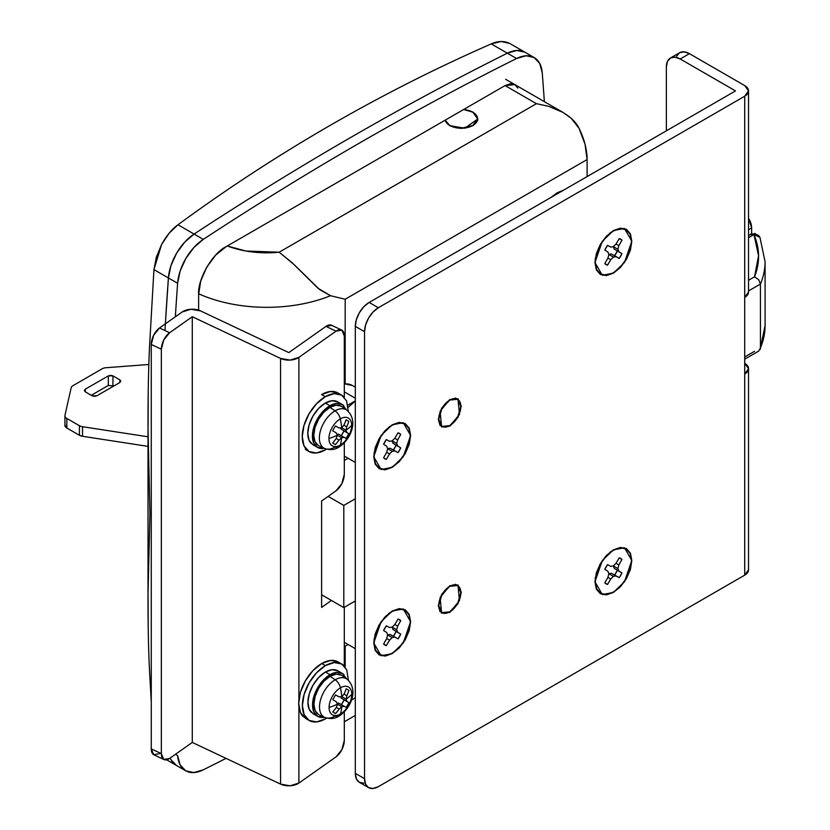 <?xml version="1.0" encoding="UTF-8"?>
<svg xmlns="http://www.w3.org/2000/svg" width="830" height="830" viewBox="0 0 830 830"><rect width="100%" height="100%" fill="white"/><g stroke="black" fill="none" stroke-linecap="round" stroke-linejoin="round"><path stroke-width="1.25" d="M449.559 125.631L444.89 120.34L449.559 125.631L461.304 128.442L473.059 125.631L477.924 118.846L473.059 112.06L463.918 109.353L473.059 112.06L477.924 118.846L464.862 128.214L449.559 125.631M449.787 586.312A15.646 9.026 -60 0 1 458.585 586.271A15.646 9.026 -60 0 1 459.696 599.032A15.646 9.026 -60 0 1 449.787 611.855A15.646 9.026 -60 0 1 440.989 611.907A15.646 9.026 -60 0 1 439.879 599.136A15.646 9.026 -60 0 1 449.787 586.312L457.61 585.544L460.847 592.703L457.61 603.607L449.787 611.855L441.965 612.633L438.728 605.475L441.965 594.571L449.787 586.312M449.787 425.614A15.646 9.026 -60 0 1 440.989 425.655A15.646 9.026 -60 0 1 439.879 412.894A15.646 9.026 -60 0 1 449.787 400.07A15.646 9.026 -60 0 1 458.585 400.029A15.646 9.026 -60 0 1 459.696 412.79A15.646 9.026 -60 0 1 449.787 425.614L441.965 426.392L438.728 419.233L441.965 408.329L449.787 400.07L457.61 399.292L460.847 406.461L457.61 417.355L449.787 425.614M352.532 385.587L345.176 383.937L345.176 299.236L587.111 159.557L585.036 144.254L579.029 128.276C576.113 122.02 569.971 116.293 560.603 111.106L548.806 106.375L536.429 103.677L279.171 252.206L245.846 251.013L227.285 245.971M563.622 190.143L557.158 192.809L550.705 197.602M352.926 385.846A32.588 18.81 120 0 0 345.176 383.937L344.305 384.02L345.176 383.937L345.176 299.236L330.516 295.708A110.795 63.962 180 0 1 207.386 297.337M344.305 391.853L355.313 398.213L344.305 391.853M355.313 697.791L351.474 700.012L355.313 697.791M345.176 667.133L345.176 646.176L345.176 667.133M514.859 84.619L505.086 85.583L226.279 246.552C212.605 253.026 197.395 279.357 198.629 294.443L198.629 310.14L198.629 294.443L200.736 281.007L206.732 267.198L215.707 255.09L226.279 246.552L505.086 85.583L536.429 103.677L279.171 252.206L293.841 264.345L319.737 289.701L330.516 295.708L345.176 299.236L587.111 159.557A52.134 30.098 -120 0 0 579.029 128.276L571.164 118.254L562.999 112.413L548.806 106.375L536.429 103.677L505.086 85.583L510.377 83.747L514.859 84.619L517.858 88.073M153.944 269.594L156.32 257.165L161.591 244.528L169.113 233.261L177.973 224.764C276.203 152.689 380.638 92.4 491.246 43.897L501.258 41.5L509.807 43.482C504.204 40.743 498.021 40.878 491.246 43.897L507.348 53.193A39.103 22.576 -60 0 1 525.006 52.259A39.103 22.576 120 0 0 507.348 53.193L491.246 43.897C380.638 92.4 276.203 152.689 177.973 224.764C171.945 229.08 166.488 235.668 161.591 244.528L153.944 269.594L168.407 277.946A39.103 22.576 -60 0 1 194.075 234.06L177.973 224.764L194.075 234.06A3258.58 1881.351 -60 0 1 350.706 137.469A3258.58 1881.351 -60 0 1 507.348 53.193L516.789 50.464L524.83 52.155L516.789 50.464L507.348 53.193C455.193 79.192 402.986 107.288 350.706 137.469C402.986 107.288 455.193 79.192 507.348 53.193A3258.58 1881.351 120 0 0 350.706 137.469C298.437 167.65 246.22 199.843 194.075 234.06C246.22 199.843 298.437 167.65 350.706 137.469A3258.58 1881.351 120 0 0 194.075 234.06L184.623 242.236L194.075 234.06L203.288 239.382L193.847 247.558L185.806 258.535L180.162 270.943L177.62 283.269L153.944 269.594L149.618 345.114L153.944 269.594M151.257 701.775L149.618 672.165L151.257 701.775M148.207 627.76L148.041 593.222L149.929 513.76L148.041 429.66L148.238 390.619M534.24 57.581L509.807 43.482M176.406 765.447A39.103 22.576 -60 0 1 170.181 758.029L170.949 759.647L170.181 758.039A39.103 22.576 120 0 0 176.406 765.447M164.973 330.568A3313.972 1913.337 -60 0 1 168.407 277.946L170.949 265.631L176.593 253.212L184.623 242.236L176.593 253.212L170.949 265.631L168.407 277.946L165.367 323.845L168.407 277.946A3313.972 1913.337 120 0 0 165.367 323.845M149.618 345.114C148.466 368.053 147.948 396.242 148.041 429.66L148.518 465.599M148.508 560.177L148.041 593.222C147.948 624.409 148.466 650.73 149.618 672.165M176.593 765.551L170.949 759.647L176.593 765.551M587.111 176.583L587.111 159.557M198.64 293.768A110.795 63.962 0 0 0 330.516 295.708L317.952 288.207L291.952 262.581L279.171 252.206A71.691 41.386 180 0 1 227.306 245.96M321.604 594.788L343.796 607.601L343.796 505.429L328.12 496.382L343.796 505.429L355.313 498.778L343.796 505.429L343.796 607.601L321.604 594.788M355.313 522.724L355.313 577.006L355.313 522.724M355.313 600.951L343.796 607.601L355.313 600.951M348.081 644.505L344.305 646.684L348.081 644.505M348.081 458.264L344.305 460.443L348.081 458.264M347.905 405.144L355.313 400.869L347.905 405.144M348.206 407.291L355.313 401.004M751.638 233.811L751.638 227.928L748.536 229.723L751.638 227.928L751.638 233.811M748.536 218.186L751.638 227.928A13.031 7.522 -120 0 0 748.536 218.186M613.38 549.865L624.44 547.738L631.817 560.509L624.44 581.799L613.38 592.433L606.325 594.892L600.349 593.73L596.355 589.134L594.954 581.799L596.355 572.835L600.349 563.622L606.325 555.561L613.38 549.865L620.435 547.416L626.422 548.578L630.416 553.174L631.817 560.509L630.416 569.463L626.422 578.676L620.435 586.748L613.38 592.433L602.321 594.56L594.954 581.799L602.321 560.509L613.38 549.865M613.38 592.06A25.606 14.784 -60 0 1 595.276 581.602A25.606 14.784 -60 0 1 613.38 550.238L609.936 552.24L613.38 550.238L606.45 555.83L600.578 563.757L596.656 572.804L595.276 581.602L596.656 588.812L600.578 593.326L606.45 594.467L613.38 592.06L620.311 586.468L626.183 578.541L630.115 569.494L631.495 560.696L630.115 553.496L626.183 548.972L620.311 547.831L613.38 550.238A25.606 14.784 -60 0 1 631.495 560.696A25.606 14.784 -60 0 1 613.38 592.06M613.38 230.595L624.44 228.458L631.817 241.229L624.44 262.519L613.38 273.163L606.325 275.612L600.349 274.45L596.355 269.854L594.954 262.519L596.355 253.565L600.349 244.352L606.325 236.28L613.38 230.595L620.435 228.136L626.422 229.298L630.416 233.894L631.817 241.229L630.416 250.193L626.422 259.406L620.435 267.468L613.38 273.163L602.321 275.29L594.954 262.519L602.321 241.229L613.38 230.595M613.38 272.79A25.606 14.784 -60 0 1 595.276 262.332A25.606 14.784 -60 0 1 613.38 230.968L609.936 232.96L613.38 230.968L606.45 236.56L600.578 244.487L596.656 253.534L595.276 262.332L596.656 269.532L600.578 274.056L606.45 275.197L613.38 272.79L620.311 267.198L626.183 259.271L630.115 250.224L631.495 241.426L630.115 234.216L626.183 229.703L620.311 228.561L613.38 230.968A25.606 14.784 -60 0 1 631.495 241.426A25.606 14.784 -60 0 1 613.38 272.79M392.185 611.056L403.245 608.929L410.622 621.701L403.245 642.991L392.185 653.625L385.13 656.084L379.144 654.922L375.15 650.326L373.749 642.991L375.15 634.027L379.144 624.814L385.13 616.752L392.185 611.056L399.24 608.608L405.216 609.77L409.211 614.366L410.622 621.701L409.211 630.655L405.216 639.868L399.24 647.94L392.185 653.625L381.126 655.762L373.749 642.991L381.126 621.701L392.185 611.056M392.185 653.252A25.606 14.784 -60 0 1 374.081 642.793A25.606 14.784 -60 0 1 392.185 611.44L388.731 613.432L392.185 611.44L385.255 617.032L379.383 624.949L375.451 634.006L374.081 642.793L375.451 650.004L379.383 654.517L385.255 655.659L392.185 653.252L399.116 647.659L404.988 639.733L408.91 630.686L410.29 621.888L408.91 614.688L404.988 610.164L399.116 609.023L392.185 611.44A25.606 14.784 -60 0 1 410.29 621.888A25.606 14.784 -60 0 1 392.185 653.252M392.185 424.815L403.245 422.688L410.622 435.46L403.245 456.739L392.185 467.383L385.13 469.842L379.144 468.68L375.15 464.074L373.749 456.739L375.15 447.785L379.144 438.572L385.13 430.511L392.185 424.815L399.24 422.366L405.216 423.528L409.211 428.124L410.622 435.46L409.211 444.413L405.216 453.626L399.24 461.688L392.185 467.383L381.126 469.51L373.749 456.739L381.126 435.46L392.185 424.815M392.185 467.01A25.606 14.784 -60 0 1 374.081 456.552A25.606 14.784 -60 0 1 392.185 425.188L388.731 427.18L392.185 425.188L385.255 430.78L379.383 438.707L375.451 447.754L374.081 456.552L375.451 463.763L379.383 468.276L385.255 469.417L392.185 467.01L399.116 461.418L404.988 453.491L408.91 444.444L410.29 435.646L408.91 428.436L404.988 423.923L399.116 422.781L392.185 425.188A25.606 14.784 -60 0 1 410.29 435.646A25.606 14.784 -60 0 1 392.185 467.01M449.787 426.143L441.643 426.952L438.271 419.492L441.643 408.142L449.787 399.541L457.932 398.732L459.488 414.419L449.787 426.143L441.643 426.952L440.087 411.265L449.787 399.541L457.932 398.732L461.304 406.192L457.932 417.542L449.787 426.143M449.787 612.395L441.643 613.194L438.271 605.734L441.643 594.384L449.787 585.783L457.932 584.974L459.488 600.661L449.787 612.395L441.643 613.194L440.087 597.507L449.787 585.783L457.932 584.974L461.304 592.433L457.932 603.794L449.787 612.395M619.222 557.885A14.66 8.466 -60 0 1 621.95 559.462L618.858 564.96L617.904 568.54L618.858 571.019L621.95 572.939A14.66 8.466 -60 0 1 619.222 577.68L616.005 575.958L613.38 576.362L610.755 578.987L607.55 584.413A14.66 8.466 -60 0 1 604.811 582.836L607.913 577.338L608.867 573.758L607.913 571.279L604.811 569.359A14.66 8.466 -60 0 1 607.55 564.618L610.755 566.351L613.38 565.936L616.005 563.311L619.222 557.885L621.95 559.462L619.222 557.885L616.005 563.311L618.858 564.96L621.95 559.462L619.222 557.885M364.536 331.689L364.536 778.675L365.584 784.184L368.582 787.629L373.064 788.5L378.356 786.664L744.717 575.149L744.717 96.228L378.356 307.743L373.064 312.018L368.582 318.066L365.584 324.976L364.536 331.689L355.313 326.377L356.371 319.654L359.369 312.744L363.851 306.695L369.143 302.431L735.505 90.906L680.206 58.982L674.915 57.146L670.433 58.017L667.434 61.462L666.376 66.96L666.376 130.818L666.376 66.96A19.547 11.288 60 0 1 670.433 58.017A19.547 11.288 60 0 1 680.206 58.982L735.505 90.906L369.143 302.431L378.356 307.743L744.717 96.228L744.717 297.379A13.031 7.522 0 0 0 748.536 292.056L744.717 297.379L744.717 575.149A13.031 7.522 0 0 0 748.536 569.826L744.717 575.149L378.356 786.664A19.547 11.288 -60 0 1 368.582 787.629A19.547 11.288 -60 0 1 364.536 778.675L364.536 331.689A19.547 11.288 -60 0 1 378.356 307.743L369.143 302.431A19.547 11.288 120 0 0 355.313 326.377L355.313 773.353L355.313 326.377L364.536 331.689M619.222 238.615A14.66 8.466 -60 0 1 621.95 240.192L618.858 245.68L617.904 249.27L618.858 251.749L621.95 253.669A14.66 8.466 -60 0 1 619.222 258.41L616.005 256.678L613.38 257.093L610.755 259.707L607.55 265.144A14.66 8.466 -60 0 1 604.811 263.567L607.913 258.068L608.867 254.488L607.913 252.009L604.811 250.089A14.66 8.466 -60 0 1 607.55 245.348L610.755 247.07L613.38 246.666L616.005 244.041L619.222 238.615L621.95 240.192L619.222 238.615L616.005 244.041L618.858 245.68L621.95 240.192L619.222 238.615M398.016 619.076A14.66 8.466 -60 0 1 400.755 620.664L397.653 626.152L396.699 629.742L397.653 632.211L400.755 634.13A14.66 8.466 -60 0 1 398.016 638.872L394.81 637.15L392.185 637.565L389.561 640.179L386.344 645.605A14.66 8.466 -60 0 1 383.616 644.028L386.707 638.529L387.662 634.95L386.707 632.47L383.616 630.551A14.66 8.466 -60 0 1 386.344 625.82L389.561 627.542L392.185 627.127L394.81 624.502L398.016 619.076L400.755 620.664L398.016 619.076L394.81 624.502L397.653 626.152L400.755 620.664L398.016 619.076M398.016 432.835A14.66 8.466 -60 0 1 400.755 434.412L397.653 439.91L396.699 443.49L397.653 445.969L400.755 447.889A14.66 8.466 -60 0 1 398.016 452.63L394.81 450.908L392.185 451.313L389.561 453.937L386.344 459.364A14.66 8.466 -60 0 1 383.616 457.787L386.707 452.288L387.662 448.708L386.707 446.229L383.616 444.309A14.66 8.466 -60 0 1 386.344 439.568L389.561 441.301L392.185 440.886L394.81 438.261L398.016 432.835L400.755 434.412L398.016 432.835L394.81 438.261L397.653 439.91L400.755 434.412L398.016 432.835M363.851 783.178L359.369 782.306L356.371 778.862L355.313 773.353L364.536 778.675L355.313 773.353A19.547 11.288 120 0 0 359.369 782.306L368.582 787.629M744.717 85.583A13.031 7.522 180 0 1 748.536 90.906A13.031 7.522 180 0 1 744.717 96.228L748.536 90.906L744.717 85.583L689.419 53.66L744.717 85.583M744.717 363.353A13.031 7.522 180 0 1 748.536 368.676A13.031 7.522 180 0 1 744.717 373.998L748.536 368.676L744.717 363.353M676.647 56.139L679.646 52.695L684.128 51.823L689.419 53.66L680.206 58.982L689.419 53.66A19.547 11.288 -120 0 0 679.646 52.695L670.433 58.017M394.81 438.261L392.185 440.886L389.561 441.301L386.344 439.568L383.616 444.309L386.707 446.229L387.662 448.708L386.707 452.288L383.616 457.787L386.344 459.364L384.85 458.803L383.616 457.787L386.344 459.364L389.561 453.937L386.707 452.288L389.561 453.937L392.185 451.313L387.662 448.708L392.185 451.313L394.81 450.908L390.193 448.242L387.641 448.646L390.193 448.242L398.016 452.63L390.193 448.242L393.41 449.964L396.149 445.233L400.755 447.889L398.016 452.63L393.41 449.964A14.66 8.466 120 0 0 396.149 445.233L400.755 447.889L393.046 443.313L397.653 445.969L396.699 443.49L392.185 440.886L396.699 443.49L397.653 439.91L394.81 438.261M392.113 440.896L393.046 443.313L392.113 440.896M394.81 624.502L392.185 627.127L389.561 627.542L386.344 625.82L383.616 630.551L386.707 632.47L387.662 634.95L386.707 638.529L383.616 644.028L386.344 645.605L384.85 645.045L383.616 644.028L386.344 645.605L389.561 640.179L386.707 638.529L389.561 640.179L392.185 637.565L387.662 634.95L392.185 637.565L394.81 637.15L390.193 634.483L387.641 634.888L390.193 634.483L398.016 638.872L390.193 634.483L393.41 636.216L396.149 631.474L400.755 634.13L398.016 638.872L393.41 636.216A14.66 8.466 120 0 0 396.149 631.474L400.755 634.13L393.046 629.555L397.653 632.211L396.699 629.742L392.185 627.127L396.699 629.742L397.653 626.152L394.81 624.502M392.113 627.138L393.046 629.555L392.113 627.138M616.005 244.041L613.38 246.666L610.755 247.07L607.55 245.348L604.811 250.089L607.913 252.009L608.867 254.488L607.913 258.068L604.811 263.567L607.55 265.144L606.056 264.573L604.811 263.567L607.55 265.144L610.755 259.707L607.913 258.068L610.755 259.707L613.38 257.093L608.867 254.488L613.38 257.093L616.005 256.678L611.399 254.022L608.847 254.416L611.399 254.022L619.222 258.41L611.399 254.022L614.605 255.744L617.344 251.002L621.95 253.669L619.222 258.41L614.605 255.744A14.66 8.466 120 0 0 617.344 251.002L621.95 253.669L614.241 249.083L618.858 251.749L617.904 249.27L613.38 246.666L617.904 249.27L618.858 245.68L616.005 244.041M613.318 246.676L614.241 249.083L613.318 246.676M616.005 563.311L613.38 565.936L610.755 566.351L607.55 564.618L604.811 569.359L607.913 571.279L608.867 573.758L607.913 577.338L604.811 582.836L607.55 584.413L606.056 583.853L604.811 582.836L607.55 584.413L610.755 578.987L607.913 577.338L610.755 578.987L613.38 576.362L608.867 573.758L613.38 576.362L616.005 575.958L611.399 573.291L608.847 573.696L611.399 573.291L619.222 577.68L611.399 573.291L614.605 575.024L617.344 570.283L621.95 572.939L619.222 577.68L614.605 575.024A14.66 8.466 120 0 0 617.344 570.283L621.95 572.939L614.241 568.363L618.858 571.019L617.904 568.54L613.38 565.936L617.904 568.54L618.858 564.96L616.005 563.311M613.318 565.946L614.241 568.363L613.318 565.946M331.44 600.464L321.604 607.415L321.604 500.988L336.046 490.789L341.887 483.558L344.305 474.324L344.305 442.784L344.305 474.324A13.031 6.744 -64.7 0 1 336.046 490.789L321.604 500.988L321.604 607.415L331.44 600.464M341.618 330.018L331.523 325.246A13.031 6.744 115.3 0 0 325.962 326.387L288.819 352.605L200.549 310.908L288.819 352.605L325.962 326.387L336.046 331.16A13.031 6.744 -64.7 0 1 341.628 330.018A13.031 6.744 -64.7 0 1 344.305 335.974L344.305 397.28L344.305 335.974L341.887 330.153L336.046 331.16L298.904 357.367L298.904 699.711L298.904 357.367L336.046 331.16L325.962 326.387L331.793 325.391M298.904 706.89L298.904 783.064L336.046 756.856L341.887 749.625L344.305 740.391L344.305 711.87L344.305 740.391A13.031 6.744 -64.7 0 1 336.046 756.856L298.904 783.064L298.904 706.89M344.305 666.075L344.305 607.311L344.305 666.075M151.257 344.45L151.257 748.868L161.342 753.63L161.342 349.212L151.257 344.45L153.675 335.216L159.505 327.985L182.206 311.966L159.505 327.985L169.59 332.747L163.759 339.978L161.342 349.212L161.342 753.63L163.759 759.45L169.59 758.444L192.29 742.435L192.29 316.728L169.59 332.747L192.29 316.728L192.29 742.435L280.561 784.122L280.561 358.425L192.29 316.728L280.561 358.425L290.116 360.085L298.904 357.367A13.031 7.522 180 0 1 280.561 358.425L280.561 784.122L290.116 785.792L298.904 783.064A13.031 7.522 0 0 1 280.561 784.122L192.29 742.435L169.59 758.444A13.031 6.744 -64.7 0 1 164.008 759.585A13.031 6.744 -64.7 0 1 161.342 753.63L151.257 748.868L151.257 344.45L161.342 349.212A13.031 6.744 -64.7 0 1 169.59 332.747L159.505 327.985A13.031 6.744 115.3 0 0 151.257 344.45M321.604 595.525L322.185 595.12L321.604 595.525M159.505 753.682L153.675 754.688L151.257 748.868A13.031 6.744 115.3 0 0 153.924 754.823L164.029 759.595M200.549 310.908L190.993 309.248L182.206 311.966A13.031 7.522 180 0 1 200.549 310.908M64.968 424.856A6.516 3.756 0 0 0 64.916 425.354A6.516 3.756 0 0 0 66.815 428L66.815 418.424A6.516 3.756 180 0 1 64.916 415.778A6.516 3.756 180 0 1 64.968 415.28L71.172 387.786A6.516 3.766 180 0 1 73.03 385.618L102.152 368.8A6.516 3.766 180 0 1 106.199 367.711L148.85 364.495L106.199 367.711A6.516 3.766 0 0 0 102.152 368.8L73.03 385.618A6.516 3.766 0 0 0 71.172 387.786L64.968 415.28A6.516 3.756 0 0 0 66.815 418.424L66.825 428L79.441 435.294A6.516 3.766 0 0 0 82.533 436.29L82.533 426.713A6.516 3.766 180 0 1 79.441 425.717L79.441 435.294L79.441 425.717L66.825 418.424L66.815 428A6.516 3.756 0 0 0 66.825 428L66.825 418.424A6.516 3.756 180 0 1 66.815 418.424A6.516 3.756 0 0 0 66.825 418.424L79.441 425.717A6.516 3.766 0 0 0 82.533 426.713L82.533 436.29L148.02 446.374L82.533 436.29L79.441 435.294L66.825 428L64.968 424.856M108.336 385.452L91.279 395.298L108.336 385.452L108.336 375.876L85.293 389.177L85.293 391.843L84.338 390.515L85.293 389.177L85.293 391.843L92.203 395.827L85.293 391.843L84.338 390.515L85.293 389.177L108.336 375.876L112.942 375.876L112.942 385.452L113.866 385.992L108.336 385.452L108.336 375.876L110.639 375.326L112.942 375.876L112.942 385.452M96.809 395.827L92.203 395.827L94.506 396.387L96.809 395.827L119.852 382.526L119.852 379.87L120.807 381.198L119.852 382.526L119.852 379.87L112.942 375.876L119.852 379.87L120.807 381.198L119.852 382.526L96.809 395.827M148.02 436.798L82.533 426.713L148.02 436.798M750.04 234.807L754.968 233.469L753.941 234.589L759.927 237.328L765.084 261.72A162.929 94.07 180 0 1 760.436 284.047L760.436 347.895A162.929 94.07 0 0 0 765.084 325.578A162.929 94.07 180 0 1 760.436 347.895L760.436 284.047L748.536 290.915L760.436 284.047L758.662 279.669L754.522 276.815L758.568 255.682L753.941 234.589L748.536 237.702L753.941 234.589A6.516 3.766 -120 0 0 750.683 234.257L753.941 234.589L754.968 233.469L759.917 237.328M744.717 356.973L754.522 351.318M748.536 280.27L754.522 276.815L748.536 280.27M759.886 237.245A6.516 5.167 156.7 0 0 753.941 234.589A156.413 90.304 180 0 1 754.522 276.815L758.662 279.669L760.436 284.047A162.929 94.07 0 0 0 765.084 261.72L765.084 325.578L760.135 349.482L760.436 347.895L758.703 351.1L744.717 359.172M542.229 72.76L539.687 63.381L534.043 57.478L526.002 55.786L516.561 58.515A3258.58 1881.351 120 0 0 359.93 142.791A3258.58 1881.351 120 0 0 203.288 239.382A3258.58 1881.351 -60 0 1 359.93 142.791A3258.58 1881.351 -60 0 1 516.561 58.515L507.348 53.193L516.561 58.515A39.103 22.576 -60 0 1 534.23 57.581A39.103 22.576 -60 0 1 542.229 72.76A3313.972 1913.337 -60 0 1 544.366 101.654M177.62 755.591L180.162 764.97L185.806 770.873L193.847 772.564L203.288 769.835A3258.58 1881.351 120 0 0 226.03 758.371A3258.58 1881.351 -60 0 1 203.288 769.835A39.103 22.576 -60 0 1 185.619 770.769A39.103 22.576 -60 0 1 177.62 755.591L175.431 754.325L177.62 755.591M175.348 316.801A3313.972 1913.337 -60 0 1 177.62 283.269A39.103 22.576 -60 0 1 203.288 239.382L194.075 234.06A39.103 22.576 120 0 0 168.407 277.946L177.62 283.269M343.402 676.761A22.815 13.166 120 0 0 330.039 676.284L335.196 679.78A8.476 4.887 60 0 1 340.435 687.8A16.05 9.265 -60 0 1 351.785 694.357A16.05 9.265 120 0 0 340.435 687.8A58.65 33.864 60 0 1 341.784 696.629A58.359 43.17 -21 0 0 341.784 696.629A58.65 33.864 -120 0 0 340.435 687.8A16.05 9.265 120 0 0 329.085 707.461A58.65 33.864 0 0 0 337.405 704.224A58.37 20.148 -134.9 0 0 336.347 701.827A58.577 0.82 -149.4 0 0 332.788 699.659L335.528 694.928A58.577 0.872 29.4 0 0 339.19 696.91A58.37 20.138 14.9 0 0 341.784 696.64A58.359 43.17 -21 0 0 344.035 694.119A58.577 47.818 -58.3 0 0 346.203 688.765L348.942 690.342A58.577 47.818 118.3 0 1 346.867 695.758A58.37 43.17 81 0 1 346.162 699.161A58.65 33.864 0 0 0 351.785 694.357A16.05 9.265 -60 0 1 348.455 705.542L347.718 705.116L346.203 707.399A58.577 0.872 -150.6 0 1 344.025 706.268A58.37 20.138 -165.1 0 1 341.784 706.745A58.65 33.864 60 0 1 340.435 714.018A16.05 9.265 120 0 0 348.455 705.542A16.05 9.265 120 0 0 351.785 694.357A58.65 33.864 180 0 1 346.162 699.161A58.37 20.148 45.1 0 1 346.867 701.35A58.577 0.872 30.6 0 1 348.942 702.668L347.718 705.116L348.455 705.542A16.05 9.265 -60 0 1 340.435 714.018A16.05 9.265 -60 0 1 329.085 707.461A16.05 9.265 -60 0 1 340.435 687.8A8.476 4.887 -120 0 0 335.196 679.78A22.171 12.803 120 0 0 320.951 698.538A22.171 12.803 120 0 0 323.285 716.539A22.171 12.803 -60 0 1 320.951 698.538A22.171 12.803 -60 0 1 335.196 679.78L330.039 676.284A22.815 13.166 120 0 0 315.379 695.582A22.815 13.166 120 0 0 317.786 714.091M324.468 717.296A24.765 14.297 -60 0 1 316.106 715.201A24.765 14.297 -60 0 1 314.342 694.99A24.765 14.297 -60 0 1 330.039 674.686L325.422 672.02A24.765 14.297 120 0 0 309.735 692.324A24.765 14.297 120 0 0 311.489 712.534M326.657 718.106L325.422 718.853A32.588 18.81 -60 0 1 307.09 718.946A32.588 18.81 -60 0 1 304.776 692.355A32.588 18.81 -60 0 1 325.422 665.639L321.739 663.512A32.588 18.81 120 0 0 301.093 690.228A32.588 18.81 120 0 0 303.407 716.819M319.353 715.024L324.81 717.442C330.267 719.205 334.957 718.77 338.91 716.134A8.476 4.887 -120 0 0 340.435 714.018A58.65 33.864 -120 0 0 341.784 706.745L341.784 706.745A58.37 43.17 159 0 1 339.19 709.059A58.577 47.818 121.7 0 1 335.528 713.572L332.788 711.984A58.577 47.818 -61.7 0 0 336.347 707.419A58.359 43.17 -99 0 0 337.405 704.224A58.359 43.17 -99 0 0 337.405 704.214A58.65 33.864 180 0 1 329.085 707.461A16.05 9.265 120 0 0 340.435 714.018A8.476 4.887 60 0 1 338.899 716.134A8.476 4.887 60 0 1 335.196 715.989A22.171 12.803 -60 0 1 323.285 716.539M339.761 663.139A32.588 18.81 120 0 0 321.739 663.512L325.422 665.639L334.241 662.568L341.721 664.021L338.028 661.894L330.558 660.441L321.739 663.512L312.92 670.63L305.45 680.714L300.45 692.23L298.696 703.415L300.45 712.586L305.45 718.334L307.39 719.226M335.196 679.78A22.171 12.803 -60 0 1 348.185 680.247A22.171 12.803 120 0 0 335.196 679.78M325.422 718.853L316.614 721.913L309.134 720.461L304.143 714.713L302.39 705.552L304.143 694.357L309.134 682.841L316.614 672.757L325.422 665.639A32.588 18.81 -60 0 1 343.765 665.546M341.721 664.021L346.712 669.769L348.434 680.382M339.356 671.958A24.765 14.297 120 0 0 325.422 672.02L330.039 674.686L336.741 672.352L342.417 673.462L337.81 670.796L332.125 669.696L325.422 672.02L318.73 677.436L313.045 685.092L309.248 693.849L307.92 702.356L309.248 709.328L313.045 713.696L317.651 716.352L313.854 711.984L312.526 705.012L313.854 696.505L317.651 687.759L323.337 680.092L330.039 674.686A24.765 14.297 -60 0 1 343.973 674.614M342.417 673.462L346.639 678.899M323.337 717.452L317.651 716.352M341.441 675.153L336.212 674.136L330.039 676.284L323.866 681.264L318.627 688.319L315.13 696.38L313.906 704.214L315.13 710.636L318.627 714.661M344.035 694.119A58.359 43.17 159 0 1 341.784 696.629A58.359 43.17 159 0 1 341.784 696.64A58.37 20.138 -165.1 0 1 339.19 696.91A58.577 0.872 -150.6 0 1 335.528 694.928L332.788 699.659A58.577 0.82 30.6 0 1 336.347 701.827A58.37 20.148 45.1 0 1 337.405 704.214A58.359 43.17 81 0 1 337.405 704.224A58.359 43.17 81 0 1 336.347 707.419A58.577 47.818 118.3 0 1 332.788 711.984L335.528 713.572A58.577 47.818 -58.3 0 0 339.19 709.059L336.347 707.419L339.19 709.059A58.37 43.17 -21 0 0 341.784 706.745L337.405 704.214L341.784 706.745A58.37 20.138 14.9 0 0 344.025 706.268L338.443 703.041L337.001 703.269L338.443 703.041L344.025 706.268A58.577 0.872 29.4 0 0 346.203 707.399L338.443 703.041L341.358 704.608L344.097 699.866L348.942 702.668L344.097 699.866A13.685 7.906 120 0 1 341.358 704.608L346.203 707.399L348.942 702.668A58.577 0.872 -149.4 0 0 346.867 701.35L341.286 698.123L346.867 701.35A58.37 20.148 -134.9 0 0 346.162 699.161L341.784 696.64L346.162 699.161A58.37 43.17 -99 0 0 346.867 695.758L344.035 694.119L346.867 695.758A58.577 47.818 -61.7 0 0 348.942 690.342L346.203 688.765A58.577 47.818 121.7 0 1 344.035 694.119M340.757 696.754L341.286 698.123L340.757 696.754M445.16 120.184L449.787 125.496L461.304 128.256L472.83 125.496L477.603 118.846L472.83 112.195L463.628 109.529A16.289 9.41 180 0 1 472.83 112.195A16.289 9.41 180 0 1 477.458 120.111A16.289 9.41 180 0 1 466.512 127.758A16.289 9.41 180 0 1 449.787 125.496A16.289 9.41 180 0 1 445.285 120.537M343.257 407.81A22.815 13.166 120 0 0 329.894 407.333L335.061 410.829A8.476 4.887 60 0 1 340.3 418.86A16.05 9.265 -60 0 1 351.65 425.406A16.05 9.265 120 0 0 340.3 418.86A58.65 33.864 60 0 1 341.649 427.678A58.65 33.864 -120 0 0 340.3 418.86A16.05 9.265 120 0 0 328.95 438.51A58.65 33.864 0 0 0 337.26 435.273A58.359 43.17 -99 0 0 337.271 435.262A58.37 20.148 -134.9 0 0 336.212 432.887A58.577 0.82 -149.4 0 0 332.654 430.718L335.393 425.977A58.577 0.872 29.4 0 0 339.055 427.969A58.37 20.138 14.9 0 0 341.638 427.689A58.359 43.17 -21 0 0 341.649 427.678A58.359 43.17 -21 0 0 343.89 425.168A58.577 47.818 -58.3 0 0 346.069 419.814L348.808 421.391A58.577 47.818 118.3 0 1 346.733 426.807A58.37 43.17 81 0 1 346.027 430.22A58.65 33.864 0 0 0 351.65 425.406A16.05 9.265 -60 0 1 348.32 436.59L347.573 436.165L346.069 438.458A58.577 0.872 -150.6 0 1 343.89 437.317A58.37 20.138 -165.1 0 1 341.649 437.794A58.65 33.864 60 0 1 340.3 445.067A16.05 9.265 120 0 0 348.32 436.59A16.05 9.265 120 0 0 351.65 425.406A58.65 33.864 180 0 1 346.027 430.22A58.37 20.148 45.1 0 1 346.733 432.399A58.577 0.872 30.6 0 1 348.808 433.717L347.573 436.165L348.32 436.59A16.05 9.265 -60 0 1 340.3 445.067A16.05 9.265 -60 0 1 328.95 438.51A16.05 9.265 -60 0 1 340.3 418.86A8.476 4.887 -120 0 0 335.061 410.829A22.171 12.803 120 0 0 320.816 429.587A22.171 12.803 120 0 0 323.15 447.588A22.171 12.803 -60 0 1 320.816 429.587A22.171 12.803 -60 0 1 335.061 410.829L329.894 407.333A22.815 13.166 120 0 0 315.244 426.63A22.815 13.166 120 0 0 317.651 445.15M324.333 448.345A24.765 14.297 -60 0 1 315.96 446.25A24.765 14.297 -60 0 1 314.207 426.039A24.765 14.297 -60 0 1 329.894 405.735L325.287 403.079A24.765 14.297 120 0 0 309.6 423.373A24.765 14.297 120 0 0 311.354 443.594M326.522 449.155L325.287 449.901A32.588 18.81 -60 0 1 306.955 449.995A32.588 18.81 -60 0 1 304.641 423.404A32.588 18.81 -60 0 1 325.287 396.688L321.604 394.561L325.287 396.688A32.588 18.81 -60 0 1 343.62 396.595M338.754 447.194A8.476 4.887 -120 0 0 340.3 445.067A58.65 33.864 -120 0 0 341.649 437.794L341.649 437.794A58.37 43.17 159 0 1 339.045 440.108A58.577 47.818 121.7 0 1 335.393 444.621L332.654 443.044A58.577 47.818 -61.7 0 0 336.212 438.468A58.359 43.17 -99 0 0 337.26 435.273A58.65 33.864 180 0 1 328.95 438.51A16.05 9.265 120 0 0 340.3 445.067A8.476 4.887 60 0 1 338.754 447.194A8.476 4.887 60 0 1 335.061 447.038A22.171 12.803 -60 0 1 323.15 447.588M325.287 449.901L316.469 452.973L308.999 451.52L303.998 445.772L302.245 436.601L303.998 425.406L308.999 413.89L316.469 403.805L325.287 396.688L334.106 393.627L341.587 395.08L337.893 392.953L330.423 391.501L321.604 394.561A32.588 18.81 120 0 1 339.626 394.188M335.061 410.829A22.171 12.803 -60 0 1 348.04 411.296A22.171 12.803 120 0 0 335.061 410.829M341.587 395.08L346.577 400.828L348.299 411.441M339.221 403.007A24.765 14.297 120 0 0 325.287 403.079L329.894 405.735L336.596 403.411L342.282 404.511L337.675 401.845L331.99 400.745L325.287 403.079L318.585 408.485L312.91 416.152L309.113 424.898L307.774 433.405L309.113 440.377L312.91 444.745L317.517 447.401L313.719 443.033L312.381 436.072L313.719 427.564L317.517 418.808L323.192 411.141L329.894 405.735A24.765 14.297 -60 0 1 343.827 405.663M342.282 404.511L346.504 409.947M323.192 448.511L317.517 447.401M341.306 406.202L336.067 405.185L329.894 407.333L323.721 412.313L318.492 419.368L314.995 427.429L313.771 435.273L314.995 441.685L318.492 445.71M343.89 425.168A58.359 43.17 159 0 1 341.649 427.678A58.359 43.17 159 0 1 341.638 427.689A58.37 20.138 -165.1 0 1 339.055 427.969A58.577 0.872 -150.6 0 1 335.393 425.977L332.654 430.718A58.577 0.82 30.6 0 1 336.212 432.887A58.37 20.148 45.1 0 1 337.271 435.262A58.359 43.17 81 0 1 337.26 435.273A58.359 43.17 81 0 1 336.212 438.468A58.577 47.818 118.3 0 1 332.654 443.044L335.393 444.621A58.577 47.818 -58.3 0 0 339.045 440.108L336.212 438.468L339.045 440.108A58.37 43.17 -21 0 0 341.649 437.794L337.271 435.262L341.649 437.794A58.37 20.138 14.9 0 0 343.89 437.317L338.308 434.09L336.866 434.318L338.308 434.09L343.89 437.317A58.577 0.872 29.4 0 0 346.069 438.458L338.308 434.09L341.223 435.657L343.952 430.915L348.808 433.717L343.952 430.915A13.685 7.906 120 0 1 341.223 435.657L346.069 438.458L348.808 433.717A58.577 0.872 -149.4 0 0 346.733 432.399L341.14 429.172L346.733 432.399A58.37 20.148 -134.9 0 0 346.027 430.22L341.638 427.689L346.027 430.22A58.37 43.17 -99 0 0 346.733 426.807L343.89 425.168L346.733 426.807A58.577 47.818 -61.7 0 0 348.808 421.391L346.069 419.814A58.577 47.818 121.7 0 1 343.89 425.168M340.622 427.813L341.14 429.172L340.622 427.813M457.61 585.544L455.328 584.227M441.965 426.392L439.682 425.074M344.305 456.085L355.313 462.445M352.252 385.421L355.313 387.185M344.305 642.327L355.313 648.687M148.02 602.891L148.02 419.306M166.706 759.844L185.619 770.759M344.305 721.789L355.313 715.429M457.61 399.292L455.328 397.985M441.965 612.633L439.682 611.316M505.646 79.296L562.999 112.413M609.936 552.24L613.38 550.238M595.276 577.618L595.276 581.602M609.936 232.96L613.38 230.968M595.276 258.327L595.276 262.332M388.731 613.432L392.185 611.44M374.081 638.81L374.081 642.793M388.731 427.18L392.185 425.188M374.081 452.547L374.081 456.552M748.536 292.056L748.536 90.906M748.536 368.676L748.536 569.826M64.916 425.344L64.916 415.768M750.683 234.257L748.536 235.502M305.45 718.334L309.134 720.461M338.91 716.134C350.447 709.059 359.317 689.772 346.94 679.116L342.126 675.599M477.603 120.734L477.603 118.846M305.305 449.393L308.999 451.52M319.218 446.084L324.675 448.501C330.122 450.254 334.822 449.819 338.775 447.183C350.312 440.108 359.183 420.82 346.805 410.165L341.991 406.648"/></g></svg>
